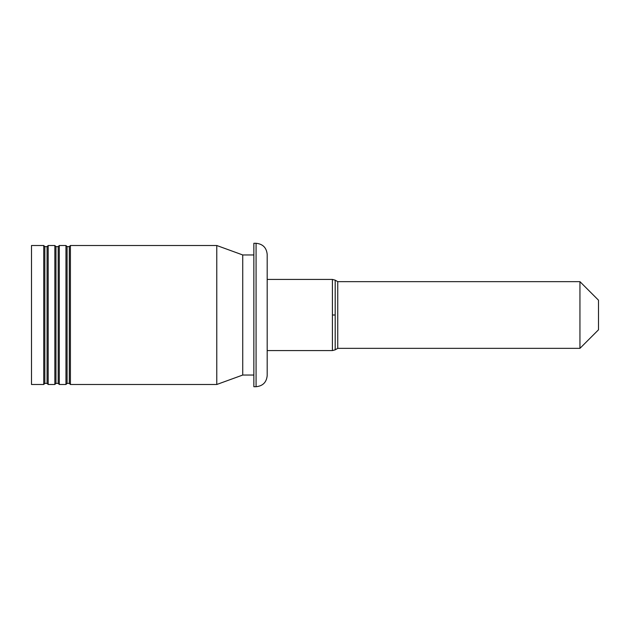 <?xml version="1.0" encoding="UTF-8"?>
<svg xmlns="http://www.w3.org/2000/svg" width="630" height="630" viewBox="0 0 630 630"><rect width="100%" height="100%" fill="white"/><g stroke="black" fill="none" stroke-linecap="round" stroke-linejoin="round"><path stroke-width="0.94" d="M242.739 315L242.739 254.961L216.775 245.511L216.775 384.489L242.739 375.039L242.739 315M598.5 315L598.5 329.805L579.947 348.351L579.947 281.649L598.5 300.195L598.5 315M579.947 281.649L337.751 281.649L337.751 348.351L579.947 348.351M267.191 315L267.191 375.59C266.522 382.331 262.812 386.032 256.079 386.71L256.079 243.29C262.812 243.968 266.522 247.669 267.191 254.41L267.191 315M256.079 386.71L253.851 386.71L253.851 243.29L256.079 243.29M54.849 315L54.849 245.511L48.179 245.511L48.179 384.489L54.849 384.489L54.849 315M47.061 246.629L44.84 246.629L44.84 383.371L47.061 383.371L47.061 246.629L48.179 245.511M44.84 383.371L43.73 384.489L43.73 245.511L44.84 246.629M43.73 384.489L31.5 384.489L31.5 245.511L43.73 245.511M54.849 384.489L55.96 383.371L55.96 246.629L54.849 245.511M55.96 383.371L58.18 383.371L58.18 246.629L59.291 245.511L59.291 384.489L65.961 384.489L65.961 245.511L59.291 245.511M65.961 384.489L67.079 383.371L67.079 246.629L65.961 245.511M67.079 383.371L69.3 383.371L69.3 246.629L70.41 245.511L70.41 384.489L216.775 384.489M337.751 281.649L335.191 280.169L335.191 349.831L337.751 348.351M267.191 350.579L332.412 350.579L332.412 279.421L267.191 279.421M332.412 315L335.191 315M332.412 279.429L335.191 280.169M332.412 350.579L335.191 349.831M242.739 375.039L253.851 375.039M242.739 254.961L253.851 254.961M47.061 383.371L48.179 384.489M55.96 246.629L58.18 246.629M58.18 383.371L59.291 384.489M67.079 246.629L69.3 246.629M69.3 383.371L70.41 384.489M70.41 245.511L216.775 245.511"/></g></svg>
